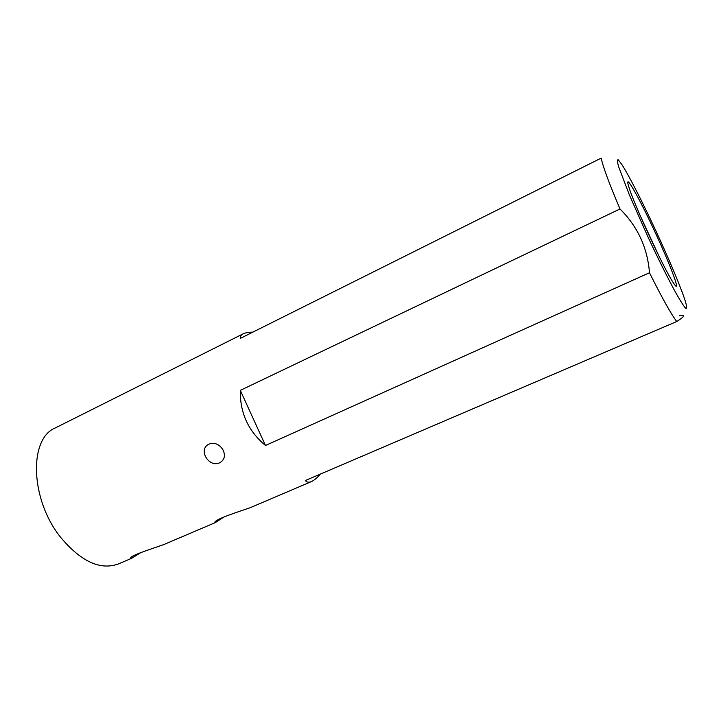<?xml version="1.0" encoding="UTF-8"?>
<svg xmlns="http://www.w3.org/2000/svg" width="723" height="723" viewBox="0 0 723 723"><rect width="100%" height="100%" fill="white"/><g stroke="black" fill="none" stroke-linecap="round" stroke-linejoin="round"><path stroke-width="1.08" d="M243.136 333.845L55.3 427.944C28.703 438.518 30.032 499.521 60.822 537.55C81.121 561.644 100.289 570.456 118.319 563.976L131.622 558.301L130.474 558.048C131.74 554.893 153.222 548.423 164.04 544.464L215.337 522.584L214.839 522.16C216.448 518.653 239.72 511.369 250.203 507.7L311.414 481.59C308.857 482.666 306.832 482.313 305.323 480.533L676.728 321.527C671.215 314.315 662.141 298.057 649.48 272.761L265.477 445.485C248.269 431.089 239.873 412.716 240.307 390.366L620 208.965C609.082 183.253 602.81 166.299 601.193 158.102L240.361 338.373C240.099 336.43 241.021 334.921 243.136 333.845C245.305 332.779 248.558 332.2 252.896 332.11M320.361 474.098C317.008 477.948 314.026 480.443 311.414 481.59M222.838 449.589C225.639 455.336 224.69 459.692 219.973 462.648C208.848 468.441 197.406 449.01 209.2 444.021C214.677 442.286 219.223 444.148 222.838 449.589M141.256 552.327L131.622 558.301M224.428 516.71L215.337 522.584M655.544 233.222C671.586 267.682 682.422 297.28 673.032 282.313C663.615 268.242 633.484 203.208 628.838 186.923C623.425 169.833 639.475 198.238 655.544 233.222M656.827 232.923C643.353 203.75 628.893 175.346 621.807 164.455L618.31 159.882C617.081 159.331 617.207 161.681 618.698 166.932L629.39 194.948L647.609 236.159C657.822 258.057 667.817 278.165 675.49 292.264C680.09 300.434 683.452 305.748 685.567 308.206C686.895 308.938 686.913 306.941 685.621 302.205C681.97 289.995 670.058 261.5 656.827 232.923M649.48 272.761C647.537 247.862 637.713 226.597 620 208.965M679.557 315.761C685.711 314.559 684.771 316.475 676.728 321.527M240.307 390.366L265.477 445.485M658.662 255.481L640.018 215.228"/></g></svg>

